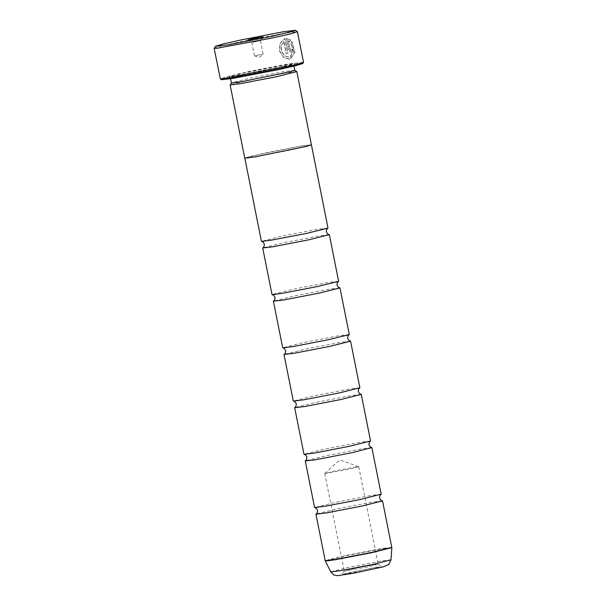 <?xml version="1.0" encoding="UTF-8"?>
<svg xmlns="http://www.w3.org/2000/svg" width="606" height="606" viewBox="0 0 606 606"><rect width="100%" height="100%" fill="white"/><g stroke="black" fill="none" stroke-linecap="round" stroke-linejoin="round"><path stroke-width="0.45" stroke-dasharray="3.03 2.27" d="M381.189 494.223L371.183 495.413L334.883 502.419L314.597 507.533M370.554 440.979L360.547 442.168L324.248 449.175L303.962 454.288M359.911 387.742L349.904 388.923L313.605 395.93L293.319 401.043M349.276 334.497L339.269 335.679L302.97 342.685L282.684 347.799M338.633 281.252L328.626 282.434L292.327 289.441L272.041 294.554M327.998 228.007L317.991 229.189L281.692 236.196L261.406 241.317M283.79 41.579L286.183 53.555L287.767 53.283L284.843 38.648L280.07 43.193L279.328 50.957L283.57 57.525L289.782 59.449L294.645 52.29L291.637 41.488L291.047 43.109L293.372 51.692L289.645 57.297L284.903 56.131L281.517 51.692L281.131 45.942L284.025 41.519L281.366 45.882L281.745 51.631L285.138 56.078L289.88 57.244L293.607 51.639L291.281 43.056L291.872 41.428L294.872 52.23L290.365 59.327L283.797 57.472L279.563 50.904L280.305 43.14L285.07 38.595L287.994 53.23L286.418 53.495L284.025 41.519M288.312 40.822L289.835 41.769L290.463 40.132L286.35 38.398L288.645 49.889L291.486 52.677L292.713 49.245L291.433 49.442L290.971 50.593L290.077 49.654L288.312 40.822L290.312 49.601L291.206 50.54L291.668 49.381L292.948 49.184L291.622 52.639L288.873 49.836L286.577 38.345L290.691 40.079L290.069 41.716L288.547 40.769M214.191 48.253L221.599 45.995L240.181 41.776L284.911 33.148L297.387 31.633M375.894 567.466L381.901 566.731L370.001 569.769L341.807 574.746L354.328 571.625L375.894 567.466M373.122 564.89L378.227 564.292L367.88 566.898L344.261 571.079L354.866 568.413L373.122 564.89M353.624 467.309L358.722 466.703L348.374 469.317L324.763 473.491L335.542 470.786L353.624 467.309M253.073 42.193L260.428 40.617L253.073 42.193M255.762 55.676L263.118 54.101L255.762 55.676M221.523 79.757L227.621 77.742L245.627 73.614L290.532 64.925L302.72 63.532M303.538 62.289L291.031 63.766L245.657 72.523L227.136 76.757L220.296 78.916M294.751 70.235L285.267 71.387L251.225 77.954L231.462 82.878M296.751 71.561L286.759 72.781L250.937 79.689L230.129 84.878M236.938 77.515L276.722 69.819L292.675 66.16L298.084 64.372L287.297 65.69L248.604 73.144L226.136 78.75L236.938 77.515M237.772 75.576L275.715 68.236L296.084 63.047L285.797 64.297L248.899 71.41L227.47 76.757L237.772 75.576M382.363 500.806L372.516 502.063L337.625 508.775L316.044 514.062M371.72 447.561L361.873 448.819L326.99 455.53L305.409 460.818M311.401 144.804L301.364 145.993L250.248 156.386L244.779 158.121L254.785 156.939L291.085 149.932L311.37 144.811L301.387 145.993L265.057 153.007L244.748 158.128M361.085 394.324L351.238 395.574L316.347 402.286L294.766 407.573M350.442 341.08L340.595 342.329L305.712 349.041L284.131 354.328M339.807 287.835L329.959 289.092L295.069 295.796L273.488 301.084M329.164 234.59L319.317 235.848L284.434 242.551L262.852 247.839M391.802 547.339L381.795 548.521L345.496 555.528L325.21 560.648M325.301 560.906L345.428 555.816L381.825 548.786L391.824 547.612M284.267 66.402L249.748 73.061L230.454 77.932L239.968 76.803L274.488 70.137L293.781 65.274L284.267 66.402M238.469 75.409L285.6 65.986L285.1 64.463L237.969 73.887L238.469 75.409M391.029 559.815L381.969 560.876L348.965 567.246L330.717 571.867M345.261 574.662L344.905 573.571L378.455 566.868L378.811 567.951L345.261 574.662M378.212 564.277L381.901 566.731M358.722 466.703L378.227 564.292M324.786 473.453L339.708 459.901L358.691 466.681M260.428 40.625L262.959 36.837M263.118 54.101L260.428 40.617M254.475 55.835L259.307 57.562L263.118 54.108M230.621 78.772L229.174 76.651L261.663 71.114L294.471 63.607L293.948 66.115M296.084 63.047L298.084 64.372M227.47 76.757L226.136 78.75M254.459 55.828L251.77 42.352L247.983 39.829M324.763 473.491L344.261 571.079M344.269 571.057L341.807 574.746"/><path stroke-width="0.91" d="M244.786 158.166L261.406 241.317L263.019 242.006L264.398 244.173L263.958 246.71L262.731 247.968L272.041 294.554L273.654 295.251L275.041 297.417L274.601 299.955L273.374 301.212L282.684 347.799L284.297 348.488L285.676 350.662L285.237 353.2L284.009 354.457L293.319 401.043L294.933 401.733L296.319 403.907L295.88 406.444L294.652 407.702L303.962 454.288L305.575 454.977L306.954 457.151L306.515 459.689L305.288 460.946L314.597 507.533L324.604 506.351L359.487 499.639L381.189 494.223L371.879 447.637L370.266 446.948L368.887 444.774L369.327 442.244L370.554 440.979L361.244 394.392L359.623 393.703L358.244 391.529L358.684 388.999L359.911 387.742L350.601 341.148L348.988 340.458L347.609 338.284L348.049 335.754L349.276 334.497L339.966 287.903L338.345 287.214L336.966 285.047L337.406 282.51L338.633 281.252L329.323 234.666L327.71 233.969L326.331 231.803L326.77 229.265L327.998 228.007L311.378 144.864M304.121 454.364L313.961 453.106L348.851 446.395L370.433 441.107M293.478 401.119L303.326 399.862L338.209 393.158L359.79 387.87M282.843 347.874L292.683 346.617L327.573 339.913L349.154 334.626M272.2 294.63L282.048 293.372L316.93 286.668L338.512 281.381M261.565 241.385L271.405 240.127L306.295 233.424L327.876 228.136M283.419 31.762L240.468 40.041L222.629 44.094L215.524 46.261L227.515 44.889L271.685 36.345L294.099 30.967L295.387 30.3L283.419 31.762M295.387 30.3L297.417 31.671L290.577 33.838L272.056 38.064L217.486 48.192L214.176 48.306L215.524 46.261M250.225 39.557L262.959 36.837L252.422 38.693L247.983 39.829L250.225 39.557M303.523 62.335L302.72 63.532L295.493 65.736L277.359 69.857L233.704 78.272L221.523 79.757L220.326 78.962L232.802 77.439L277.54 68.819L296.114 64.592L303.523 62.335L297.417 31.671M214.176 48.306L220.326 78.962M230.113 84.916L240.127 83.734L276.465 76.72L296.773 71.599L311.401 144.804L305.932 146.538L254.762 156.939L244.748 158.128L230.113 84.916L231.447 82.916L240.961 81.795L289.577 71.909L294.781 70.266L293.948 66.115M314.756 507.608L316.211 508.222L317.597 510.396L317.158 512.926L315.931 514.191L325.93 513.002L362.229 505.995L382.522 500.882L380.901 500.192L379.523 498.018L379.962 495.488L381.068 494.352M305.288 460.946L315.294 459.765L351.594 452.75L371.879 447.637M294.652 407.702L304.651 406.52L340.951 399.505L361.244 394.392M284.009 354.457L294.016 353.275L330.315 346.268L350.601 341.148M273.374 301.212L283.373 300.031L319.673 293.024L339.966 287.903M262.731 247.968L272.738 246.786L309.037 239.779L329.323 234.666M296.773 71.599L294.774 70.251M391.029 559.815L388.666 564.557L383 566.928L353.639 573.178L337.39 575.7L333.595 574.844L330.717 571.867L339.777 570.784L372.531 564.459L391.029 559.815L391.824 547.612L371.417 552.74L335.292 559.717L327.998 560.8L325.21 560.648L335.216 559.459L371.516 552.452L391.802 547.339L382.522 500.882M231.447 82.916L230.621 78.772M325.21 560.648L315.931 514.191M330.717 571.867L325.301 560.906"/></g></svg>

